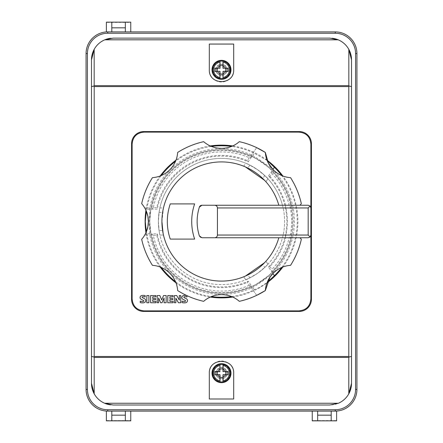 <?xml version="1.0" encoding="UTF-8"?>
<svg xmlns="http://www.w3.org/2000/svg" width="443" height="443" viewBox="0 0 443 443"><rect width="100%" height="100%" fill="white"/><g stroke="black" fill="none" stroke-linecap="round" stroke-linejoin="round"><path stroke-width="0.33" stroke-dasharray="2.21 1.66" d="M291.627 221.5A70.127 70.127 0 0 1 289.716 237.753L289.124 237.753A69.551 69.551 0 0 1 271.93 269.399L271.742 271.692L268.475 267.024A65.414 65.414 0 0 0 268.475 175.982L269.931 176.452L271.93 173.601A69.551 69.551 0 0 1 289.124 205.247L289.716 205.247A70.127 70.127 0 0 1 291.627 221.5M271.93 173.601L271.742 171.308A71.018 71.018 0 0 1 271.742 271.692M285.32 237.753A65.857 65.857 0 0 0 285.32 205.247L282.479 205.247A63.111 63.111 0 0 0 158.389 221.5A63.111 63.111 0 0 1 221.5 158.389A63.111 63.111 0 0 1 282.479 237.753L285.613 237.753A66.145 66.145 0 0 1 269.931 266.548L268.475 267.024M163.068 233.19L163.24 234.009M289.716 205.247L291.411 205.247A71.777 71.777 0 0 0 273.021 171.53L273.824 170.383A27.084 27.084 0 0 0 290.558 177.66A81.8 81.8 0 0 1 301.329 203.664A27.084 27.084 0 0 0 300.049 205.247L308.173 205.247A2.708 2.708 0 0 1 310.881 207.955L310.881 235.045A2.708 2.708 0 0 1 308.173 237.753L278.83 237.753A59.589 59.589 0 0 1 262.738 264.515L264.781 267.428A63.111 63.111 0 0 1 249.858 277.877L247.814 274.965A59.589 59.589 0 0 1 162.614 230.609L159.054 230.609A63.111 63.111 0 0 1 158.389 221.5A63.111 63.111 0 0 0 282.479 237.753L291.411 237.753A71.777 71.777 0 0 1 273.021 271.47L273.824 272.617L273.082 273.342M245.865 275.878L243.689 276.803L245.76 279.76L249.858 277.877M244.314 276.548L245.439 276.067M264.593 262.66L265.163 262.051M273.082 169.658L273.824 170.383L273.021 171.53M203.664 141.671A27.084 27.084 0 0 0 239.336 141.671A81.8 81.8 0 0 1 256.674 147.652L250.838 155.991A71.777 71.777 0 0 0 151.013 207.955L144.739 207.955A27.084 27.084 0 0 0 141.671 203.664A81.8 81.8 0 0 1 152.442 177.66A27.084 27.084 0 0 0 177.66 152.442A81.8 81.8 0 0 1 203.664 141.671M162.98 210.264L163.473 207.955L159.862 207.955L159.054 212.391A63.111 63.111 0 0 0 221.5 284.611A63.111 63.111 0 0 0 282.479 205.247L291.411 205.247A71.777 71.777 0 0 0 149.723 221.5L151.013 235.045L144.739 235.045L151.013 235.045A71.777 71.777 0 0 0 250.838 287.009L256.674 295.348A81.8 81.8 0 0 1 239.336 301.329A27.084 27.084 0 0 0 203.664 301.329A81.8 81.8 0 0 1 177.66 290.558A27.084 27.084 0 0 0 152.442 265.34A81.8 81.8 0 0 1 141.671 239.336A27.084 27.084 0 0 0 144.739 235.045L145.935 232.725A76.379 76.379 0 0 0 160.156 267.007M300.049 237.753A27.084 27.084 0 0 0 301.329 239.336A81.8 81.8 0 0 1 290.558 265.34A27.084 27.084 0 0 0 273.824 272.617L273.021 271.47M272.844 271.659C277.263 270.036 248.036 290.497 251.07 286.903M160.156 175.993A76.379 76.379 0 0 0 145.946 210.298L144.739 207.955L151.013 207.955L149.723 221.5A71.777 71.777 0 0 0 291.411 237.753L289.716 237.753M264.266 180.008L265.878 181.735L267.949 178.778L264.781 175.572A63.111 63.111 0 0 0 249.858 165.123L245.76 163.24L243.689 166.197L244.669 166.601L243.689 166.197L245.76 163.24M267.771 178.584C268.43 178.728 265.069 175.805 257.699 169.802C249.542 164.929 245.638 162.775 246.003 163.34M161.911 221.5L163.473 207.955L159.862 207.955L159.12 211.926L158.389 221.5L159.12 231.074L159.862 235.045L159.054 230.609M149.634 233.749L149.064 221.5L149.634 209.246A72.901 72.901 0 0 1 252.682 155.604C255.5 156.805 270.667 167.426 272.755 169.658A72.901 72.901 0 0 1 272.755 273.342C270.667 275.574 255.5 286.195 252.682 287.396A72.901 72.901 0 0 1 149.634 233.749L146.755 233.749L146.284 231.916M267.129 160.471L254.337 153.245A75.742 75.742 0 0 0 231.567 146.428M281.698 267.467A75.742 75.742 0 0 0 281.698 175.533M231.567 296.572A75.742 75.742 0 0 0 254.337 289.755L259.498 287.452L267.129 282.529M232.702 297.054A76.379 76.379 0 0 0 267.007 282.844M282.844 267.007A76.379 76.379 0 0 0 282.844 175.993M267.007 160.156A76.379 76.379 0 0 0 232.702 145.946M180.705 302.757L180.705 295.547L179.315 295.547L179.315 300.061L176.724 295.547L174.387 295.547L174.387 302.757L175.854 302.757L175.854 298.183L178.44 302.757L180.705 302.757M164.054 297.989L164.054 302.757L166.147 302.757L166.147 295.547L163.561 295.547L161.695 299.939L159.845 295.547L157.237 295.547L157.237 302.757L158.644 302.757L158.644 298.006L160.654 302.757L162.027 302.757L164.054 297.989M148.914 302.757L148.914 295.547L146.81 295.547L146.81 302.757L148.914 302.757M145.182 296.982L145.182 295.597A7.016 7.016 0 0 0 141.843 295.52A2.387 2.387 0 0 0 140.27 296.66A1.971 1.971 0 0 0 140.293 298.466A2.924 2.924 0 0 0 141.688 299.623A33.319 33.319 0 0 1 143.41 300.393A0.615 0.615 0 0 1 143.41 301.417A2.126 2.126 0 0 1 142.436 301.583A7.476 7.476 0 0 1 140.243 301.118L140.243 302.602A9.198 9.198 0 0 0 143.892 302.774A2.58 2.58 0 0 0 145.537 301.539A2.104 2.104 0 0 0 145.52 299.656A3.04 3.04 0 0 0 144.13 298.477L142.834 297.895A1.922 1.922 0 0 1 142.148 297.425A0.426 0.426 0 0 1 142.181 296.982A0.847 0.847 0 0 1 142.746 296.694A5.632 5.632 0 0 1 145.182 296.982M155.537 299.712L152.724 299.712L152.724 301.406L155.947 301.406L155.947 302.757L150.614 302.757L150.614 295.547L155.947 295.547L155.947 296.838L152.724 296.838L152.724 298.477L155.537 298.477L155.537 299.712M172.681 299.712L169.868 299.712L169.868 301.406L173.091 301.406L173.091 302.757L167.764 302.757L167.764 295.547L173.091 295.547L173.091 296.838L169.868 296.838L169.868 298.477L172.681 298.477L172.681 299.712M186.747 295.547A7.016 7.016 0 0 1 186.946 295.597A7.016 7.016 0 0 0 183.607 295.52A2.387 2.387 0 0 0 182.034 296.66A1.971 1.971 0 0 0 182.056 298.466A2.924 2.924 0 0 0 183.457 299.623A33.319 33.319 0 0 1 185.174 300.393A0.615 0.615 0 0 1 185.174 301.417A2.126 2.126 0 0 1 184.205 301.583A7.476 7.476 0 0 1 182.007 301.118L182.007 302.602A9.198 9.198 0 0 0 185.656 302.774A2.58 2.58 0 0 0 187.3 301.539A2.104 2.104 0 0 0 187.284 299.656A3.04 3.04 0 0 0 185.894 298.477L184.598 297.895A1.922 1.922 0 0 1 183.917 297.425A0.426 0.426 0 0 1 183.95 296.982A0.847 0.847 0 0 1 184.509 296.694A5.632 5.632 0 0 1 186.946 296.982L186.946 295.642M175.993 282.844A76.379 76.379 0 0 0 210.298 297.054M210.298 145.946A76.379 76.379 0 0 0 175.993 160.156M221.5 149.778A71.722 71.722 0 0 0 149.778 221.5A71.722 71.722 0 0 0 221.5 293.222A71.722 71.722 0 0 0 293.222 221.5A71.722 71.722 0 0 0 221.5 149.778M146.755 233.749A75.742 75.742 0 0 0 161.302 267.467M175.533 281.698A75.742 75.742 0 0 0 211.433 296.572M254.337 289.755L252.682 287.396M161.296 175.533A75.742 75.742 0 0 0 146.755 209.246L146.284 211.084M211.433 146.428A75.742 75.742 0 0 0 175.533 161.296M252.682 155.604L254.337 153.245M149.634 209.246L146.755 209.246M285.32 205.247L289.124 205.247M278.83 237.753L201.93 237.753A2.708 2.708 0 0 1 199.35 235.864A47.401 47.401 0 0 1 199.35 207.136M289.124 237.753L285.613 237.753M264.781 175.572L262.738 178.485A59.589 59.589 0 0 1 278.83 205.247M159.054 212.391L162.614 212.391A59.589 59.589 0 0 1 247.814 168.035L249.858 165.123M267.949 264.222L265.878 261.265L267.949 264.222L264.781 267.428M246.003 279.66C245.638 280.225 249.542 278.071 257.699 273.198C265.069 267.195 268.43 264.272 267.771 264.416M251.07 156.097C248.036 152.503 277.263 172.964 272.844 171.341M250.838 155.991L256.674 147.652M194.649 203.896L170.267 203.896A54.173 54.173 0 0 0 170.267 239.104L194.649 239.104A54.173 54.173 0 0 1 194.649 203.896M265.423 181.231L264.593 180.34M245.439 166.933L244.674 166.601M163.473 235.045L159.862 235.045L163.473 235.045M243.689 276.803L245.76 279.76M250.838 287.009L256.674 295.348M265.878 181.735L267.949 178.778M285.613 205.247A66.145 66.145 0 0 0 269.931 176.452M269.931 266.548L271.93 269.399M153.333 207.667L151.567 209.129A71.018 71.018 0 0 1 251.48 157.121L249.259 157.73A69.551 69.551 0 0 0 153.333 207.667L156.816 207.667L157.265 209.129L151.567 209.129M249.259 157.73L247.266 160.582A66.145 66.145 0 0 0 156.816 207.667M251.48 157.121L248.207 161.789A65.414 65.414 0 0 0 157.265 209.129M247.266 160.582L248.207 161.789M248.207 281.211L247.266 282.418L249.259 285.27L251.48 285.879A71.018 71.018 0 0 1 151.567 233.871L157.265 233.871A65.414 65.414 0 0 0 248.207 281.211L251.48 285.879M249.259 285.27A69.551 69.551 0 0 1 153.333 235.338L156.816 235.338A66.145 66.145 0 0 0 247.266 282.418M151.567 233.871L153.333 235.338M156.816 235.338L157.265 233.871M268.475 175.982L271.742 171.308M228.134 71.478L228.134 68.161M214.866 71.478L214.866 68.161M107.743 411.098L111.802 411.098L111.802 420.579L130.763 420.579L106.386 420.579L106.386 411.098L111.802 411.098L107.743 411.098A21.668 21.668 0 0 1 86.069 389.43L86.069 53.57A21.668 21.668 0 0 1 107.743 31.902L130.763 31.902L125.347 31.902L125.347 22.421L125.347 27.837L111.802 27.837L111.802 22.421L111.802 31.902L106.386 31.902L106.386 22.15L130.763 22.15L106.386 22.421L130.763 22.421L130.763 31.902L335.257 31.902A21.668 21.668 0 0 1 356.931 53.57L356.931 389.43A21.668 21.668 0 0 1 335.257 411.098L125.347 411.098L130.763 411.098L130.763 420.85L106.386 420.85L111.802 420.579L111.802 415.163L125.347 415.163L125.347 420.579L125.347 411.098L130.763 411.098M125.347 22.15L125.347 27.837M111.802 22.15L111.802 27.837M111.802 420.85L111.802 415.163M125.347 420.85L125.347 415.163M125.347 411.098L111.802 411.098M331.198 411.098L336.614 411.098L336.614 420.579L312.237 420.579L336.614 420.85L312.237 420.85L312.237 411.098L317.653 411.098L317.653 420.579L317.653 415.163L331.198 415.163L331.198 420.579L331.198 411.098L335.257 411.098M312.237 411.098L317.653 411.098M317.653 420.85L317.653 415.163M331.198 420.85L331.198 415.163M209.312 44.056L209.312 69.822A12.188 12.188 0 0 0 221.5 82.01A12.188 12.188 0 0 0 233.688 69.822L233.688 44.056M233.688 398.993L233.688 373.178A12.188 12.188 0 0 0 221.5 360.99A12.188 12.188 0 0 0 209.312 373.178L209.312 398.993M110.589 38.281A21.668 21.668 0 0 1 113.159 38.131L329.841 38.131A21.668 21.668 0 0 1 332.411 38.281M338.192 39.804A21.668 21.668 0 0 1 348.829 49.356M348.802 393.827A21.668 21.668 0 0 1 329.841 405.007M113.159 405.007A21.668 21.668 0 0 1 110.617 404.858M104.609 403.246A21.668 21.668 0 0 1 94.198 393.827M94.171 49.356A21.668 21.668 0 0 1 104.808 39.804M214.866 374.839L214.866 371.522M228.134 374.839L228.134 371.522M230.033 69.822A8.533 8.533 0 0 1 221.5 78.35A8.533 8.533 0 0 1 212.967 69.822A8.533 8.533 0 0 1 221.5 61.289A8.533 8.533 0 0 1 230.033 69.822A8.533 8.533 0 0 1 221.5 78.35A8.533 8.533 0 0 1 212.967 69.822A8.533 8.533 0 0 1 221.5 61.289A8.533 8.533 0 0 1 230.033 69.822M217.031 69.822A4.469 4.469 0 0 1 221.5 65.354A4.469 4.469 0 0 1 225.969 69.822A4.469 4.469 0 0 1 221.5 74.291A4.469 4.469 0 0 1 217.031 69.822A4.469 4.469 0 0 1 221.5 65.354A4.469 4.469 0 0 1 225.969 69.822A4.469 4.469 0 0 1 221.5 74.291A4.469 4.469 0 0 1 217.031 69.822M217.435 69.822A4.065 4.065 0 0 1 221.5 65.758A4.065 4.065 0 0 1 225.565 69.822A4.065 4.065 0 0 1 221.5 73.881A4.065 4.065 0 0 1 217.435 69.822A4.065 4.065 0 0 1 221.5 65.758A4.065 4.065 0 0 1 225.565 69.822A4.065 4.065 0 0 1 221.5 73.881A4.065 4.065 0 0 1 217.435 69.822M216.084 69.822A5.416 5.416 0 0 1 221.5 64.401A5.416 5.416 0 0 1 226.916 69.822A5.416 5.416 0 0 1 221.5 75.238A5.416 5.416 0 0 1 216.084 69.822A5.416 5.416 0 0 1 221.5 64.401A5.416 5.416 0 0 1 226.916 69.822A5.416 5.416 0 0 1 221.5 75.238A5.416 5.416 0 0 1 216.084 69.822M217.247 69.822A4.253 4.253 0 0 1 221.5 65.57A4.253 4.253 0 0 1 225.753 69.822A4.253 4.253 0 0 1 221.5 74.075A4.253 4.253 0 0 1 217.247 69.822M215.902 69.822A5.598 5.598 0 0 1 221.5 64.224A5.598 5.598 0 0 1 227.098 69.822A5.598 5.598 0 0 1 221.5 75.421A5.598 5.598 0 0 1 215.902 69.822M212.967 373.178A8.533 8.533 0 0 1 221.5 364.65A8.533 8.533 0 0 1 230.033 373.178A8.533 8.533 0 0 1 221.5 381.711A8.533 8.533 0 0 1 212.967 373.178A8.533 8.533 0 0 1 221.5 364.65A8.533 8.533 0 0 1 230.033 373.178A8.533 8.533 0 0 1 221.5 381.711A8.533 8.533 0 0 1 212.967 373.178M217.031 373.178A4.469 4.469 0 0 1 221.5 368.709A4.469 4.469 0 0 1 225.969 373.178A4.469 4.469 0 0 1 221.5 377.646A4.469 4.469 0 0 1 217.031 373.178A4.469 4.469 0 0 1 221.5 368.709A4.469 4.469 0 0 1 225.969 373.178A4.469 4.469 0 0 1 221.5 377.646A4.469 4.469 0 0 1 217.031 373.178M217.435 373.178A4.065 4.065 0 0 1 221.5 369.119A4.065 4.065 0 0 1 225.565 373.178A4.065 4.065 0 0 1 221.5 377.242A4.065 4.065 0 0 1 217.435 373.178A4.065 4.065 0 0 1 221.5 369.119A4.065 4.065 0 0 1 225.565 373.178A4.065 4.065 0 0 1 221.5 377.242A4.065 4.065 0 0 1 217.435 373.178M216.084 373.178A5.416 5.416 0 0 1 221.5 367.762A5.416 5.416 0 0 1 226.916 373.178A5.416 5.416 0 0 1 221.5 378.599A5.416 5.416 0 0 1 216.084 373.178A5.416 5.416 0 0 1 221.5 367.762A5.416 5.416 0 0 1 226.916 373.178A5.416 5.416 0 0 1 221.5 378.599A5.416 5.416 0 0 1 216.084 373.178M217.247 373.178A4.253 4.253 0 0 1 221.5 368.925A4.253 4.253 0 0 1 225.753 373.178A4.253 4.253 0 0 1 221.5 377.43A4.253 4.253 0 0 1 217.247 373.178M215.902 373.178A5.598 5.598 0 0 1 221.5 367.579A5.598 5.598 0 0 1 227.098 373.178A5.598 5.598 0 0 1 221.5 378.776A5.598 5.598 0 0 1 215.902 373.178"/><path stroke-width="0.66" d="M223.106 364.373L223.161 371.522L228.134 371.522L228.134 374.839L222.99 374.667L222.99 382.204A9.148 9.148 0 0 1 220.01 382.204L219.839 374.839L214.866 374.839L214.866 371.522L219.839 371.522L220.01 364.152A9.148 9.148 0 0 1 222.99 364.152L223.106 364.373A8.949 8.949 0 0 1 223.106 381.982L222.99 382.204M212.02 373.178A9.48 9.48 0 0 1 221.5 363.697A9.48 9.48 0 0 1 230.98 373.178A9.48 9.48 0 0 1 221.5 382.658A9.48 9.48 0 0 1 212.02 373.178M223.161 71.478L222.99 78.848A9.148 9.148 0 0 1 220.01 78.848L220.01 71.312L214.866 71.478L214.866 68.161L219.839 68.161L220.01 60.796A9.148 9.148 0 0 1 222.99 60.796L223.161 68.161L228.134 68.161L228.134 71.478L222.99 71.312L228.134 71.312M212.02 69.822A9.48 9.48 0 0 1 221.5 60.342A9.48 9.48 0 0 1 230.98 69.822A9.48 9.48 0 0 1 221.5 79.303A9.48 9.48 0 0 1 212.02 69.822M278.83 237.753A59.589 59.589 0 0 1 161.911 221.5L163.068 233.19M163.24 234.009L162.614 230.609M247.814 274.965L245.865 275.878M243.689 276.803L244.314 276.548M245.439 276.067L264.593 262.66M265.163 262.051L262.738 264.515M310.089 236.961L308.173 235.045L308.173 207.955L310.089 206.039L310.881 207.955L310.881 235.045L310.089 236.961L308.173 237.753L201.93 237.753L199.35 235.864C196.399 226.29 196.399 216.71 199.35 207.136L201.93 205.247L300.049 205.247A27.084 27.084 0 0 1 301.329 203.664A81.8 81.8 0 0 0 290.558 177.66A27.084 27.084 0 0 1 265.34 152.442L268.331 163.124L273.082 169.658M256.674 147.652L265.34 152.442A81.8 81.8 0 0 0 239.336 141.671A27.084 27.084 0 0 1 203.664 141.671A81.8 81.8 0 0 0 177.66 152.442A27.084 27.084 0 0 1 152.442 177.66A81.8 81.8 0 0 0 141.671 203.664A27.084 27.084 0 0 1 141.671 239.336A81.8 81.8 0 0 0 152.442 265.34A27.084 27.084 0 0 1 177.66 290.558A81.8 81.8 0 0 0 203.664 301.329A27.084 27.084 0 0 1 239.336 301.329A81.8 81.8 0 0 0 265.34 290.558A27.084 27.084 0 0 1 290.558 265.34A81.8 81.8 0 0 0 301.329 239.336A27.084 27.084 0 0 1 300.049 237.753M145.935 232.725L147.862 226.727L148.366 221.5L147.862 216.273L145.935 210.275A76.379 76.379 0 0 0 145.946 232.702M146.284 231.916L145.287 221.5L146.284 211.084M231.567 146.428A75.742 75.742 0 0 0 211.433 146.428M281.698 175.533A75.742 75.742 0 0 0 274.405 167.299L267.129 160.471M267.129 282.529L274.405 275.701A75.742 75.742 0 0 0 281.698 267.467M267.007 282.844A76.379 76.379 0 0 0 282.844 267.007M282.844 175.993A76.379 76.379 0 0 0 267.007 160.156M232.702 145.946A76.379 76.379 0 0 0 210.298 145.946M210.298 297.054A76.379 76.379 0 0 0 232.702 297.054M211.433 296.572A75.742 75.742 0 0 0 231.567 296.572M180.705 295.547L180.705 302.757L178.44 302.757L175.854 298.183L175.854 302.757L174.387 302.757L174.387 295.547L176.724 295.547L179.315 300.061L179.315 295.547L180.705 295.547M164.054 302.757L164.054 297.989L162.027 302.757L160.654 302.757L158.644 298.006L158.644 302.757L157.237 302.757L157.237 295.547L159.845 295.547L161.695 299.939L163.561 295.547L166.147 295.547L166.147 302.757L164.054 302.757M148.914 295.547L148.914 302.757L146.81 302.757L146.81 295.547L148.914 295.547M145.182 295.597L145.182 296.982A5.632 5.632 0 0 0 142.746 296.694A0.847 0.847 0 0 0 142.181 296.982A0.426 0.426 0 0 0 142.148 297.425A1.922 1.922 0 0 0 142.834 297.895L144.13 298.477A3.04 3.04 0 0 1 145.52 299.656A2.104 2.104 0 0 1 145.537 301.539A2.58 2.58 0 0 1 143.892 302.774A9.198 9.198 0 0 1 140.243 302.602L140.243 301.118A7.476 7.476 0 0 0 142.436 301.583A2.126 2.126 0 0 0 143.41 301.417A0.532 0.532 0 0 0 143.41 300.393A33.319 33.319 0 0 0 141.688 299.623A2.924 2.924 0 0 1 140.293 298.466A1.971 1.971 0 0 1 140.27 296.66A2.387 2.387 0 0 1 141.843 295.52A7.016 7.016 0 0 1 145.182 295.597M155.537 299.712L152.724 299.712L152.724 301.406L155.947 301.406L155.947 302.757L150.614 302.757L150.614 295.547L155.947 295.547L155.947 296.838L152.724 296.838L152.724 298.477L155.537 298.477L155.537 299.712M172.681 299.712L169.868 299.712L169.868 301.406L173.091 301.406L173.091 302.757L167.764 302.757L167.764 295.547L173.091 295.547L173.091 296.838L169.868 296.838L169.868 298.477L172.681 298.477L172.681 299.712M186.946 295.642L186.946 296.982A5.632 5.632 0 0 0 184.509 296.694A0.847 0.847 0 0 0 183.95 296.982A0.426 0.426 0 0 0 183.917 297.425A1.922 1.922 0 0 0 184.598 297.895L185.894 298.477A3.04 3.04 0 0 1 187.284 299.656A2.104 2.104 0 0 1 187.3 301.539A2.58 2.58 0 0 1 185.656 302.774A9.198 9.198 0 0 1 182.007 302.602L182.007 301.118A7.476 7.476 0 0 0 184.205 301.583A2.126 2.126 0 0 0 185.174 301.417A0.532 0.532 0 0 0 185.174 300.393A33.319 33.319 0 0 0 183.457 299.623A2.924 2.924 0 0 1 182.056 298.466A1.971 1.971 0 0 1 182.034 296.66A2.387 2.387 0 0 1 183.607 295.52A7.016 7.016 0 0 1 186.747 295.547M132.114 144.285C132.728 136.787 136.787 132.728 144.285 132.114L298.715 132.114C306.213 132.728 310.266 136.787 310.886 144.285L310.886 298.715C310.266 306.213 306.213 310.266 298.715 310.886L144.285 310.886C136.787 310.266 132.728 306.213 132.114 298.715L132.114 144.285L131.577 143.748A12.221 12.188 45 0 1 143.748 131.577L299.252 131.577A12.221 12.188 135 0 1 311.423 143.748L311.423 299.252A12.221 12.188 45 0 1 299.252 311.423L143.748 311.423A12.221 12.188 135 0 1 131.577 299.252L131.577 143.748M160.156 267.007A76.379 76.379 0 0 0 175.993 282.844M175.993 160.156A76.379 76.379 0 0 0 160.156 175.993M161.302 267.467A75.742 75.742 0 0 0 175.533 281.698M272.894 273.536L274.405 275.701M175.533 161.296A75.742 75.742 0 0 0 161.296 175.533M274.405 167.299L272.894 169.464M308.173 207.955L217.435 207.955L217.435 235.045C217.275 236.684 216.372 237.586 214.728 237.753M217.435 207.955C217.275 206.316 216.372 205.414 214.728 205.247L308.173 205.247L310.089 206.039M199.35 207.136A2.708 2.708 0 0 1 201.93 205.247L214.728 205.247M194.649 239.104L170.267 239.104A54.173 54.173 0 0 1 170.267 203.896L194.649 203.896A54.173 54.173 0 0 0 194.649 239.104M273.082 273.342L270.014 277.063L265.34 290.558L256.674 295.348M161.911 221.5A59.589 59.589 0 0 1 278.83 205.247M262.738 178.485L264.266 180.008M265.878 181.735L265.423 181.231M264.593 180.34L245.439 166.933M244.674 166.601L247.814 168.035M162.614 212.391L162.98 210.264M219.839 68.161L214.866 68.333M220.01 71.312L214.866 71.312M228.134 68.333L223.161 68.161M222.99 78.848L222.99 71.312M220.01 78.848L219.839 71.478M220.01 68.333L220.01 60.796M222.99 68.333L222.99 60.796M111.802 27.837L125.347 27.837M125.347 22.15L125.347 31.902L130.763 31.902L130.763 22.15L106.386 22.15L106.386 31.902L335.257 31.902A21.668 21.668 0 0 1 356.931 53.57L355.574 53.57L355.574 389.43A20.312 20.312 0 0 1 335.257 409.747L107.743 409.747A20.312 20.312 0 0 1 87.426 389.43L87.426 53.57A20.312 20.312 0 0 1 107.743 33.253L335.257 33.253A20.312 20.312 0 0 1 355.574 53.57M111.802 411.098L111.802 420.85L106.386 420.85L106.386 411.098L107.743 411.098A21.668 21.668 0 0 1 86.069 389.43L86.069 53.57A21.668 21.668 0 0 1 107.743 31.902L111.802 31.902L111.802 22.15M125.347 415.163L111.802 415.163M125.347 411.098L125.347 420.85L130.763 420.85L130.763 411.098M111.802 420.85L125.347 420.85M335.257 33.253L335.257 31.902A21.668 21.668 0 0 1 356.931 53.57L356.931 389.43A21.668 21.668 0 0 1 335.257 411.098L107.743 411.098A21.668 21.668 0 0 1 86.069 389.43L87.426 389.43M331.198 415.163L317.653 415.163M312.237 411.098L312.237 420.85L317.653 420.85L317.653 411.098M355.574 389.43L356.931 389.43A21.668 21.668 0 0 1 335.257 411.098L336.614 411.098L336.614 420.85L331.198 420.85L331.198 411.098M317.653 420.85L331.198 420.85M209.312 69.822L209.312 44.056L233.688 44.056L233.688 69.822C234.275 85.477 208.725 85.477 209.312 69.822M233.688 373.178L233.688 398.993L209.312 398.993L209.312 373.178C208.725 357.523 234.275 357.523 233.688 373.178M332.411 38.281A21.668 21.668 0 0 1 338.192 39.804L329.841 38.131L113.159 38.131L104.808 39.804A21.668 21.668 0 0 1 110.589 38.281M91.491 86.579L91.491 59.799L94.171 49.356L94.171 85.654L93.728 86.108L91.491 86.579L91.491 383.339L94.198 393.827A21.668 21.668 0 0 1 91.491 383.339L91.491 59.799A21.668 21.668 0 0 1 94.171 49.356C96.646 44.976 100.19 41.792 104.808 39.804L338.192 39.804C342.81 41.792 346.354 44.976 348.829 49.356A21.668 21.668 0 0 1 351.509 59.799L351.509 86.579L349.272 86.108L348.829 85.654L348.829 49.356L351.509 59.799L351.509 383.339A21.668 21.668 0 0 1 348.802 393.827L348.802 357.396L349.272 356.942L351.509 356.471L351.509 383.339L348.802 393.827C346.371 398.119 342.899 401.258 338.391 403.246L104.609 403.246L113.159 405.007L329.841 405.007L113.159 405.007M110.617 404.858A21.668 21.668 0 0 1 104.609 403.246C100.101 401.258 96.629 398.119 94.198 393.827L94.198 357.396L93.728 356.942L91.491 356.471M93.728 86.108L94.198 86.579L94.198 356.471L93.728 356.942M349.272 356.942L348.802 356.471L348.802 86.579L349.272 86.108M351.509 86.579L351.509 356.471M329.841 405.007L338.391 403.246M223.161 374.839L223.106 381.982M228.134 371.688L223.161 371.522M222.99 371.688L222.99 364.152M219.839 371.522L220.01 364.152M220.01 371.688L214.866 371.688M220.01 382.204L220.01 374.667L214.866 374.667M228.134 374.667L222.99 374.667M223.161 365.486A7.869 7.869 0 0 1 223.161 380.875M219.839 380.875A7.869 7.869 0 0 1 219.839 365.486M219.894 381.982A8.949 8.949 0 0 1 219.894 364.373M219.894 78.627A8.949 8.949 0 0 1 219.894 61.018M223.106 61.018A8.949 8.949 0 0 1 223.106 78.627M219.839 77.514A7.869 7.869 0 0 1 219.839 62.125M223.161 62.125A7.869 7.869 0 0 1 223.161 77.514M143.748 131.577L144.285 132.114M298.715 132.114L299.252 131.577M310.886 144.285L311.423 143.748M310.886 298.715L311.423 299.252M298.715 310.886L299.252 311.423M144.285 310.886L143.748 311.423M132.114 298.715L131.577 299.252M308.173 235.045L217.435 235.045M348.802 356.471L94.198 356.471M348.802 86.579L94.198 86.579M87.426 53.57L86.069 53.57A21.668 21.668 0 0 1 107.743 31.902L107.743 33.253M107.743 411.098L107.743 409.747M335.257 411.098L335.257 409.747M348.829 85.654L94.171 85.654M348.802 357.396L94.198 357.396"/></g></svg>
